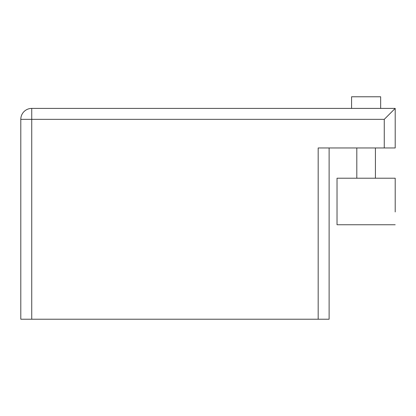 <?xml version="1.0" encoding="UTF-8"?>
<svg xmlns="http://www.w3.org/2000/svg" width="416" height="416" viewBox="0 0 416 416"><rect width="100%" height="100%" fill="white"/><g stroke="black" fill="none" stroke-linecap="round" stroke-linejoin="round"><path stroke-width="0.62" d="M351.572 108.41L31.736 108.41L354.39 108.41L351.572 108.41L351.572 96.772L380.656 96.772L380.656 108.41L377.832 108.41L395.2 108.41L380.656 108.41M354.39 108.41L377.832 108.41M359.559 108.41L372.668 108.41M384.264 147.966L384.264 119.345L395.2 108.41L395.2 147.966L318.178 147.966L318.178 319.228L20.8 319.228L20.8 119.345A10.936 10.936 0 0 1 31.736 108.41L31.736 319.228M329.113 147.966L329.113 319.228L318.178 319.228M395.2 224.754L337.028 224.754L337.028 178.214L395.2 178.214L395.2 211.957M384.264 119.345L20.8 119.345M375.419 178.214L375.419 147.966M356.808 178.214L356.808 147.966L356.808 178.214"/></g></svg>
